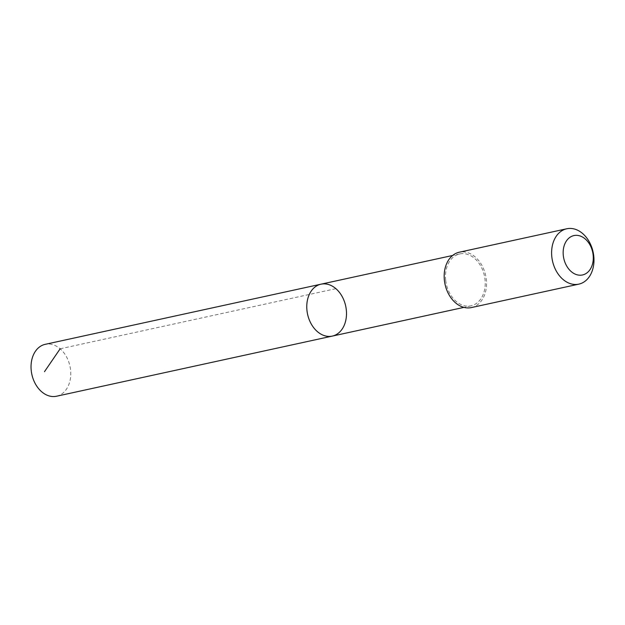 <?xml version="1.0" encoding="UTF-8"?>
<svg xmlns="http://www.w3.org/2000/svg" width="625" height="625" viewBox="0 0 625 625"><rect width="100%" height="100%" fill="white"/><g stroke="black" fill="none" stroke-linecap="round" stroke-linejoin="round"><path stroke-width="0.47" stroke-dasharray="3.12 2.34" d="M56.563 396.227A26.562 19.492 77.7 0 0 70.555 369.812A26.562 19.492 77.7 0 0 45.242 344.32M445.711 280.344A26.562 19.492 77.7 0 0 471.016 305.836A26.562 19.492 77.7 0 0 485.008 279.422A26.562 19.492 77.7 0 0 459.695 253.938A26.562 19.492 77.7 0 0 445.711 280.344M320.977 284.188A26.562 19.492 -102.3 0 1 345.68 305.984A26.562 19.492 -102.3 0 1 332.297 336.094M471.398 307.57A28.336 20.789 77.7 0 0 486.32 279.391A28.336 20.789 77.7 0 0 459.32 252.203M60.148 348.797L335.883 288.664M459.695 253.938L452.625 255.477M471.016 305.836L463.945 307.375"/><path stroke-width="0.94" d="M306.984 310.602A26.562 19.492 -102.3 0 1 320.977 284.188A26.562 19.492 -102.3 0 1 345.68 305.984A26.562 19.492 -102.3 0 1 332.297 336.094A26.562 19.492 -102.3 0 1 306.984 310.602A26.562 19.492 -102.3 0 1 320.977 284.188L45.242 344.32A26.562 19.492 77.7 0 0 31.25 370.734A26.562 19.492 77.7 0 0 56.563 396.227L332.297 336.094A26.562 19.492 -102.3 0 1 306.984 310.602M566.75 228.773L459.32 252.203A28.336 20.789 77.7 0 0 445.047 284.312A28.336 20.789 77.7 0 0 471.398 307.57L578.828 284.141A28.336 20.789 77.7 0 0 593.75 255.961A28.336 20.789 77.7 0 0 566.75 228.773A28.336 20.789 77.7 0 0 552.477 260.883A28.336 20.789 77.7 0 0 578.828 284.141M593.133 254.922A20.156 14.789 77.7 0 0 568.844 238.18A20.156 14.789 77.7 0 0 572.688 272.711A20.156 14.789 77.7 0 0 593.133 254.922M44.484 371.68L60.148 348.797M452.625 255.477L320.977 284.188M463.945 307.375L332.297 336.094"/></g></svg>
